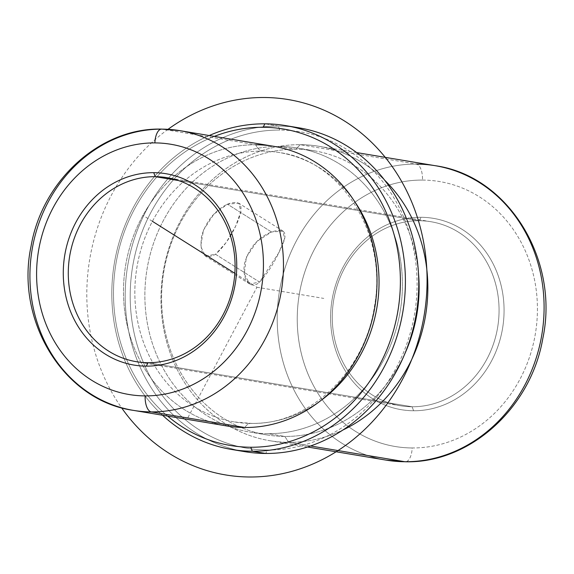 <?xml version="1.0" encoding="UTF-8"?>
<svg xmlns="http://www.w3.org/2000/svg" width="574" height="574" viewBox="0 0 574 574"><rect width="100%" height="100%" fill="white"/><g stroke="black" fill="none" stroke-linecap="round" stroke-linejoin="round"><path stroke-width="0.43" stroke-dasharray="2.87 2.15" d="M271.502 231.982L227.448 204.201L213.815 214.231L203.469 230.16L200.685 246.282L205.327 256.004L215.53 254.296L259.584 282.085L249.712 283.994L244.287 273.798L246.346 257.224L256.987 241.403L271.502 231.982L283.054 231.128L284.496 238.82L278.641 252.998L259.584 282.085L215.53 254.296L226.242 242.422L235.749 225.969L240.886 211.325L238.669 203.139L227.448 204.201L271.502 231.982C258.264 237.277 249.324 247.559 244.696 262.827C241.224 279.481 250.867 290.695 259.584 282.085C267.584 273.482 274.752 262.081 281.088 247.896C288.55 232.829 285.357 227.526 271.502 231.982M419.242 220.725A93.275 83.108 -80.5 0 0 332.805 306.631A93.275 83.108 -80.5 0 0 400.308 405.746A93.275 83.108 -80.5 0 0 412.082 406.758L148.099 362.696L412.082 406.758L413.61 410.754A97.006 86.437 99.5 0 1 330.674 313.497A97.006 86.437 99.5 0 1 421.058 217.288A97.006 86.437 99.5 0 1 503.994 314.545A97.006 86.437 99.5 0 1 413.61 410.754A97.006 86.437 -80.5 0 0 503.994 314.545A97.006 86.437 -80.5 0 0 421.058 217.288L419.242 220.725A93.275 83.108 99.5 0 1 498.985 314.243A93.275 83.108 99.5 0 1 412.082 406.758A93.275 83.108 99.5 0 1 332.339 313.239A93.275 83.108 99.5 0 1 419.242 220.725L421.058 217.288A97.006 86.437 -80.5 0 0 330.674 313.497A97.006 86.437 -80.5 0 0 413.61 410.754L412.082 406.758A93.275 83.108 -80.5 0 0 498.526 320.852A93.275 83.108 -80.5 0 0 431.017 221.736A93.275 83.108 -80.5 0 0 419.242 220.725L178.5 180.545L419.242 220.725M161.66 129.1A14.924 6.709 -89.7 0 1 162.141 129.136A141.778 126.33 99.5 0 1 180.035 130.671M133.355 410.367A141.778 126.33 99.5 0 1 30.745 259.713A141.778 126.33 99.5 0 1 162.141 129.136L255.703 144.756A141.778 126.33 99.5 0 1 273.597 146.291M226.917 425.98A141.778 126.33 99.5 0 1 124.307 275.326A141.778 126.33 99.5 0 1 255.703 144.756L162.141 129.136M251.699 423.425A23.929 10.755 90.3 0 0 250.924 423.361A23.929 10.755 90.3 0 0 244.811 427.515A23.929 10.755 -89.7 0 1 250.924 423.361A23.929 10.755 -89.7 0 1 251.699 423.425A136.555 121.674 99.5 0 1 234.457 421.947A136.555 121.674 99.5 0 1 135.636 276.84A136.555 121.674 99.5 0 1 262.182 151.077A136.555 121.674 99.5 0 1 279.423 152.555A136.555 121.674 99.5 0 1 354.258 200.993A136.555 121.674 -80.5 0 0 262.182 151.077A23.929 10.755 -89.7 0 1 255.703 144.756A23.929 10.755 90.3 0 0 262.182 151.077A136.555 121.674 -80.5 0 0 134.955 286.512A136.555 121.674 -80.5 0 0 251.699 423.425A136.555 121.674 -80.5 0 0 320.974 400.437A136.555 121.674 99.5 0 1 251.699 423.425M255.703 144.756A141.778 126.33 -80.5 0 0 123.604 285.371A141.778 126.33 -80.5 0 0 244.811 427.515M167.608 416.085A160.433 142.948 99.5 0 1 115.941 263.717A160.433 142.948 99.5 0 1 214.289 136.39A160.433 142.948 -80.5 0 0 115.941 263.717A160.433 142.948 -80.5 0 0 167.608 416.085M162.535 415.239A164.164 146.277 99.5 0 1 209.216 135.543A164.164 146.277 -80.5 0 0 162.535 415.239M244.954 451.688A164.164 146.277 99.5 0 1 126.144 277.249A164.164 146.277 99.5 0 1 278.282 126.058L264.915 123.826L278.282 126.058A164.164 146.277 99.5 0 1 299.004 127.837M292.288 126.89A164.164 146.277 -80.5 0 0 278.282 126.058L279.811 130.054A160.433 142.948 99.5 0 1 416.968 290.91A160.433 142.948 99.5 0 1 267.484 450.023L265.676 453.467L267.484 450.023A160.433 142.948 99.5 0 1 130.327 289.174A160.433 142.948 99.5 0 1 279.811 130.054L278.282 126.058A164.164 146.277 -80.5 0 0 126.567 273.468A164.164 146.277 -80.5 0 0 238.296 450.396M279.811 130.054A160.433 142.948 -80.5 0 0 130.327 289.174A160.433 142.948 -80.5 0 0 267.484 450.023A160.433 142.948 -80.5 0 0 416.968 290.91A160.433 142.948 -80.5 0 0 279.811 130.054M268.115 433.657A144.017 128.325 99.5 0 1 144.992 289.26A144.017 128.325 99.5 0 1 279.179 146.427A144.017 128.325 99.5 0 1 402.302 290.817A144.017 128.325 99.5 0 1 268.115 433.657L284.826 436.441A144.017 128.325 99.5 0 1 266.645 434.884A144.017 128.325 99.5 0 1 162.42 281.848A144.017 128.325 99.5 0 1 295.89 149.211L279.179 146.427A144.017 128.325 -80.5 0 0 145.71 279.064A144.017 128.325 -80.5 0 0 249.941 432.093A144.017 128.325 -80.5 0 0 268.115 433.657A144.017 128.325 -80.5 0 0 401.585 301.02A144.017 128.325 -80.5 0 0 297.361 147.984A144.017 128.325 -80.5 0 0 279.179 146.427L295.89 149.211A144.017 128.325 99.5 0 1 314.064 150.775A144.017 128.325 99.5 0 1 418.424 272.456A144.017 128.325 -80.5 0 0 295.89 149.211A144.017 128.325 -80.5 0 0 161.703 292.051A144.017 128.325 -80.5 0 0 284.826 436.441L268.115 433.657M416.38 164.085A149.24 132.974 -80.5 0 0 278.074 301.529A149.24 132.974 -80.5 0 0 386.08 460.111A149.24 132.974 99.5 0 1 278.074 301.529A149.24 132.974 99.5 0 1 416.38 164.085A14.924 6.709 -89.7 0 1 422.493 180.078A14.924 6.709 90.3 0 0 416.38 164.085L300.137 144.684A149.24 132.974 -80.5 0 0 161.832 282.128A149.24 132.974 -80.5 0 0 269.837 440.71A149.24 132.974 -80.5 0 0 288.679 442.332L310.57 445.984L288.679 442.332A149.24 132.974 -80.5 0 0 342.872 430.041A149.24 132.974 99.5 0 1 288.679 442.332L284.826 436.441A144.017 128.325 -80.5 0 0 404.864 353.684A144.017 128.325 99.5 0 1 284.826 436.441L288.679 442.332A149.24 132.974 99.5 0 1 161.086 292.697A149.24 132.974 99.5 0 1 300.137 144.684L295.89 149.211L300.137 144.684A149.24 132.974 99.5 0 1 384.587 180.107A149.24 132.974 -80.5 0 0 318.979 146.298A149.24 132.974 -80.5 0 0 300.137 144.684L416.38 164.085A149.24 132.974 99.5 0 1 435.221 165.699M422.493 180.078A134.316 119.679 99.5 0 1 537.321 314.746A134.316 119.679 99.5 0 1 412.175 447.964A14.924 6.709 -89.7 0 1 405.402 461.769A14.924 6.709 90.3 0 0 412.175 447.964A134.316 119.679 99.5 0 1 297.346 313.296A134.316 119.679 99.5 0 1 422.493 180.078A134.316 119.679 -80.5 0 0 297.346 313.296A134.316 119.679 -80.5 0 0 412.175 447.964A134.316 119.679 -80.5 0 0 537.321 314.746A134.316 119.679 -80.5 0 0 422.493 180.078M227.448 204.201C240.693 199.386 244.251 204.846 238.131 220.574C232.169 234.967 224.635 246.21 215.53 254.296C204.007 260.194 199.372 254.06 201.61 235.885C206.475 220.796 215.092 210.235 227.448 204.201M234.838 273.31L256.944 287.251L187.992 417.47M152.397 221.32L142.689 215.193M256.944 287.251L323.772 298.408M168.024 129.308A190.288 169.545 -80.5 0 0 121.552 407.755M249.712 283.994L205.327 256.004M283.054 231.128L238.669 203.139M400.308 405.746L136.325 361.692M234.457 421.947L250.924 423.361C307.571 425.32 364.849 372.878 374.478 306.258C387.909 233.439 340.841 160.605 279.423 152.555M266.645 434.884L249.941 432.093M314.064 150.775L297.361 147.984M356.655 152.584L318.979 146.298M431.017 221.736L167.041 177.682M307.513 447.002L269.837 440.71"/><path stroke-width="0.86" d="M155.267 176.67L178.5 180.545L155.267 176.67A93.275 83.108 -80.5 0 0 68.356 269.177A93.275 83.108 -80.5 0 0 148.099 362.696A93.275 83.108 99.5 0 1 136.325 361.692A93.275 83.108 99.5 0 1 68.823 262.576A93.275 83.108 99.5 0 1 155.267 176.67L153.739 172.674L155.267 176.67A93.275 83.108 99.5 0 1 167.041 177.682A93.275 83.108 99.5 0 1 234.544 276.797A93.275 83.108 99.5 0 1 148.099 362.696L146.284 366.14A97.006 86.437 99.5 0 1 63.355 268.883A97.006 86.437 99.5 0 1 153.739 172.674A97.006 86.437 99.5 0 1 236.667 269.931A97.006 86.437 99.5 0 1 146.284 366.14L148.099 362.696A93.275 83.108 -80.5 0 0 235.01 270.189A93.275 83.108 -80.5 0 0 155.267 176.67M154.887 142.904A126.854 113.028 99.5 0 1 263.337 270.089A126.854 113.028 99.5 0 1 145.143 395.902A126.854 113.028 99.5 0 1 36.693 268.718A126.854 113.028 99.5 0 1 154.887 142.904A14.924 6.709 -89.7 0 1 161.66 129.1A14.924 6.709 90.3 0 0 154.887 142.904A126.854 113.028 -80.5 0 0 36.693 268.718A126.854 113.028 -80.5 0 0 145.143 395.902A126.854 113.028 -80.5 0 0 263.337 270.089A126.854 113.028 -80.5 0 0 154.887 142.904M146.284 366.14A97.006 86.437 -80.5 0 0 236.667 269.931A97.006 86.437 -80.5 0 0 153.739 172.674A97.006 86.437 -80.5 0 0 63.355 268.883A97.006 86.437 -80.5 0 0 146.284 366.14M180.035 130.671A141.778 126.33 99.5 0 1 282.645 281.332A141.778 126.33 99.5 0 1 151.249 411.902A14.924 6.709 -89.7 0 1 145.143 395.902A14.924 6.709 90.3 0 0 151.249 411.902A141.778 126.33 99.5 0 1 133.355 410.367A141.778 126.33 -80.5 0 0 151.249 411.902A141.778 126.33 -80.5 0 0 282.645 281.332A141.778 126.33 -80.5 0 0 180.035 130.671A141.778 126.33 -80.5 0 0 162.141 129.136A14.924 6.709 90.3 0 0 161.66 129.1L180.035 130.671L273.597 146.291A141.778 126.33 99.5 0 1 376.207 296.945A141.778 126.33 99.5 0 1 244.811 427.515L151.249 411.902L244.811 427.515A141.778 126.33 99.5 0 1 226.917 425.98L133.355 410.367C63.736 400.688 14.96 320.73 31.104 245.981C42.39 180.229 100.407 127.514 161.66 129.1M162.141 129.136A141.778 126.33 -80.5 0 0 30.745 259.713A141.778 126.33 -80.5 0 0 133.355 410.367M244.811 427.515A141.778 126.33 -80.5 0 0 376.91 286.9A141.778 126.33 -80.5 0 0 255.703 144.756M354.258 200.993A136.555 121.674 99.5 0 1 320.974 400.437A136.555 121.674 -80.5 0 0 354.258 200.993M250.781 447.239A160.433 142.948 99.5 0 1 167.608 416.085A160.433 142.948 -80.5 0 0 250.781 447.239L252.309 451.236A164.164 146.277 99.5 0 1 162.535 415.239A164.164 146.277 -80.5 0 0 231.587 449.456A164.164 146.277 -80.5 0 0 252.309 451.236L250.781 447.239A160.433 142.948 -80.5 0 0 400.257 288.119A160.433 142.948 -80.5 0 0 263.1 127.27A160.433 142.948 99.5 0 1 400.257 288.119A160.433 142.948 99.5 0 1 250.781 447.239M214.289 136.39A160.433 142.948 99.5 0 1 263.1 127.27A160.433 142.948 -80.5 0 0 214.289 136.39M285.637 125.606L299.004 127.837A164.164 146.277 99.5 0 1 417.815 302.276A164.164 146.277 99.5 0 1 265.676 453.467L252.309 451.236A164.164 146.277 -80.5 0 0 404.448 300.044A164.164 146.277 -80.5 0 0 285.637 125.606A164.164 146.277 -80.5 0 0 264.915 123.826A164.164 146.277 -80.5 0 0 209.216 135.543A164.164 146.277 99.5 0 1 264.915 123.826L263.1 127.27L264.915 123.826A164.164 146.277 99.5 0 1 405.266 288.421A164.164 146.277 99.5 0 1 252.309 451.236L265.676 453.467A164.164 146.277 99.5 0 1 244.954 451.688L231.587 449.456M238.296 450.396A164.164 146.277 -80.5 0 0 265.676 453.467A164.164 146.277 -80.5 0 0 418.159 298.494A164.164 146.277 -80.5 0 0 292.288 126.89M418.424 272.456A144.017 128.325 99.5 0 1 404.864 353.684A144.017 128.325 -80.5 0 0 418.424 272.456M384.587 180.107A149.24 132.974 99.5 0 1 342.872 430.041A149.24 132.974 -80.5 0 0 384.587 180.107M356.655 152.584L435.221 165.699A149.24 132.974 99.5 0 1 543.226 324.281A149.24 132.974 99.5 0 1 404.921 461.733L310.57 445.984L404.921 461.733A149.24 132.974 -80.5 0 0 543.226 324.281A149.24 132.974 -80.5 0 0 435.221 165.699A149.24 132.974 -80.5 0 0 416.38 164.085M307.513 447.002L386.08 460.111A149.24 132.974 -80.5 0 0 404.921 461.733A149.24 132.974 99.5 0 1 386.08 460.111L405.402 461.769A14.924 6.709 -89.7 0 1 404.921 461.733A14.924 6.709 90.3 0 0 405.402 461.769C469.812 463.448 530.878 407.963 542.76 338.732C559.758 260.015 508.428 175.866 435.221 165.699M234.838 273.31L152.397 221.32M121.552 407.755A190.288 169.545 -80.5 0 0 169.036 453.281A190.288 169.545 -80.5 0 0 402.611 379.127A190.288 169.545 -80.5 0 0 344.845 121.222A190.288 169.545 -80.5 0 0 168.024 129.308"/></g></svg>
